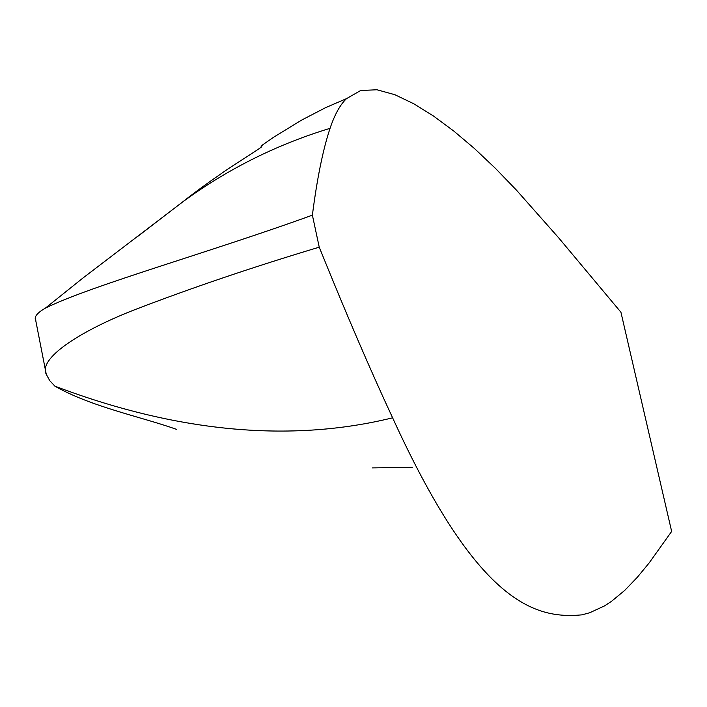 <?xml version="1.0" encoding="UTF-8"?>
<svg xmlns="http://www.w3.org/2000/svg" width="707" height="707" viewBox="0 0 707 707"><rect width="100%" height="100%" fill="white"/><g stroke="black" fill="none" stroke-linecap="round" stroke-linejoin="round"><path stroke-width="1.06" d="M319.237 247.167C345.838 313.015 370.3 369.902 392.615 417.819C476.438 601.401 533.776 619.5 581.879 614.86L589.691 612.757L604.458 605.934L611.449 601.383L624.741 590.38L637.237 577.38L649.123 562.975L671.65 531.434L620.932 312.238L558.539 237.685L516.437 190.121L495.395 168.337L474.485 148.55L453.814 131.078L433.532 116.063L413.798 103.779L394.833 94.694L376.964 89.762L360.711 90.487L346.527 98.626C340.173 104.636 334.685 114.534 330.063 128.329C322.94 149.707 317.054 178.641 312.388 215.158L319.237 247.167C252.549 267.175 190.669 288.164 133.605 310.152C77.991 332.016 37.86 359.015 46.37 374.48L49.746 380.666L54.872 386.146C91.459 406.958 141.073 416.732 176.511 429.343M372.368 467.901L412.252 467.318M312.388 215.158C210.898 252.028 91.07 285.495 45.328 308.164C36.914 313.007 33.75 317.16 35.836 320.633M138.059 236.165L181.902 202.485C226.956 169.371 276.349 144.652 330.063 128.329M392.615 417.819C275.138 446.709 156.927 424.854 54.872 386.146M46.3 374.498L35.765 320.642M45.328 308.164L82.825 278.116L181.911 202.529C192.357 194.169 205.136 184.774 220.266 174.329C230.88 166.578 257.268 150.45 261.811 146.703L261.113 146.402L262.924 144.661L273.742 137.167L301.553 120.128L325.724 107.588L346.527 98.626"/></g></svg>
